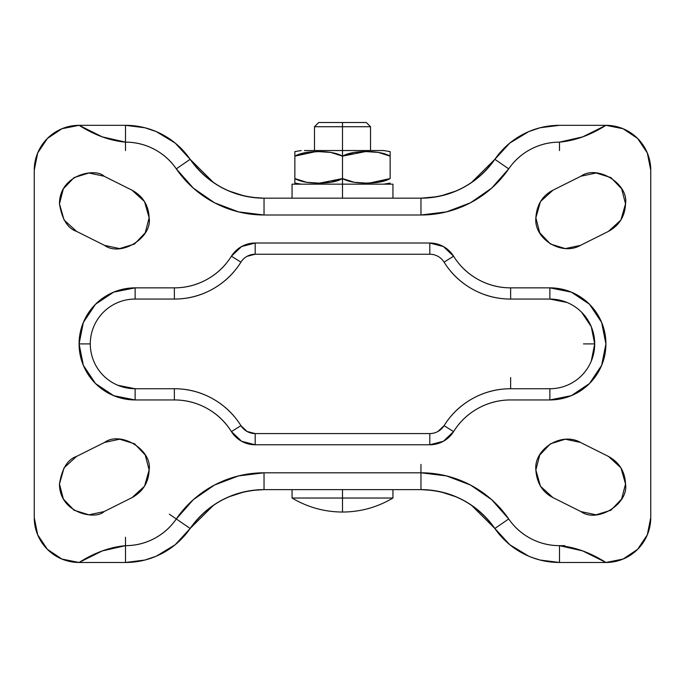 <?xml version="1.0" encoding="UTF-8"?>
<svg xmlns="http://www.w3.org/2000/svg" width="685" height="685" viewBox="0 0 685 685"><rect width="100%" height="100%" fill="white"/><g stroke="black" fill="none" stroke-linecap="round" stroke-linejoin="round"><path stroke-width="1.03" d="M342.526 156.137L342.5 156.146C347.86 153.123 355.798 151.608 366.304 151.608C376.827 151.608 384.773 153.123 390.142 156.146L390.142 151.608L383.754 150.546L342.5 150.546L383.754 150.546L342.5 150.546L342.5 156.146L354.214 152.421L366.304 151.608L378.36 152.412L390.142 156.146L390.142 178.571L378.428 182.296L366.329 183.109L354.282 182.304L342.5 178.571L342.5 184.171L392.942 184.171L342.5 184.171L342.5 198.179L342.5 178.571L354.256 182.296M390.142 152.421L390.142 178.571C384.773 181.594 376.844 183.109 366.329 183.109C355.815 183.109 347.869 181.594 342.5 178.571L330.786 182.296L318.696 183.109L306.64 182.304L294.858 178.571L294.858 183.109L301.246 184.171M363.384 151.65L354.256 152.421M318.679 122.521L342.5 122.521L318.679 122.521L314.475 126.725L342.5 126.725L314.475 126.725L314.475 150.546L370.525 150.546L370.525 126.725L342.5 126.725L342.5 150.546L342.5 126.725L370.525 126.725L366.321 122.521L342.5 122.521L342.5 126.725L342.5 122.521L366.321 122.521M363.598 183.075L365.293 183.1M369.797 183.049L378.428 182.296M342.5 498.029L342.5 512.038L342.5 498.029L392.942 498.029L292.058 498.029L342.5 498.029L342.5 489.621L342.5 498.029L292.058 498.029L342.5 498.029M321.642 183.066L330.744 182.296M342.474 178.579L342.5 178.571C337.14 181.594 329.202 183.109 318.696 183.109C308.173 183.109 300.227 181.594 294.858 178.571L294.858 183.109M292.058 198.179L292.058 184.171L392.942 184.171L392.942 198.179M342.5 184.171L292.058 184.171L342.5 184.171M301.246 150.546L294.858 151.608L294.858 178.571L294.858 156.146C300.227 153.123 308.156 151.608 318.671 151.608C329.185 151.608 337.131 153.123 342.5 156.146L342.5 178.571L342.5 150.546L304.388 150.546M365.293 151.616L342.5 156.146L330.744 152.421L342.5 156.146M369.403 183.066L390.133 178.571M315.597 151.65L294.884 156.137M294.858 152.421L294.858 178.571M319.707 183.1L342.5 178.571M315.203 151.668L306.64 152.412L294.858 156.146L306.572 152.421L318.671 151.608L330.718 152.412M321.402 151.642L319.707 151.616M247.037 431.464L240.932 425.659A78.467 78.467 0 0 0 174.367 388.737L135.133 388.737A44.833 44.833 0 0 1 90.292 343.904L79.083 343.904A56.042 56.042 0 0 0 135.133 399.946L135.133 388.737L135.133 399.946L174.367 399.946C185.969 399.946 196.843 402.763 206.99 408.388C217.136 414.014 225.279 421.755 231.419 431.593L241.6 441.268L255.197 444.779L429.803 444.779L443.401 441.268L453.581 431.593C459.721 421.755 467.864 414.014 478.01 408.388C488.157 402.763 499.031 399.946 510.633 399.946L549.867 399.946L571.316 395.682L589.502 383.531L601.644 365.345L605.917 343.904L601.644 322.455L589.502 304.268L571.316 292.118L549.867 287.854L510.633 287.854C499.031 287.854 488.157 285.046 478.01 279.411C467.864 273.786 459.721 266.045 453.581 256.207L443.401 246.54L429.803 243.021L255.197 243.021L241.6 246.54L231.419 256.207C225.279 266.045 217.136 273.786 206.99 279.411C196.843 285.046 185.969 287.854 174.367 287.854L135.133 287.854L113.684 292.118L95.498 304.268L83.356 322.455L79.083 343.904L83.356 365.345L95.498 383.531L113.684 395.682L135.133 399.946L174.367 399.946L174.367 388.737C187.904 388.737 200.585 392.017 212.427 398.584C224.26 405.152 233.765 414.177 240.932 425.659L247.037 431.464L255.197 433.571A16.817 16.817 0 0 1 240.932 425.659C233.765 414.177 224.26 405.152 212.427 398.584C200.585 392.017 187.904 388.737 174.367 388.737L135.133 388.737L117.974 385.321M583.492 343.904L594.708 343.904L591.292 326.745L581.574 312.197M213.669 505.102L190.147 528.477A78.467 78.467 0 0 1 125.501 562.479L79.083 562.479A44.833 44.833 0 0 1 34.25 517.646L34.25 170.163A44.833 44.833 0 0 1 79.083 125.321C94.556 135.133 110.028 140.733 125.501 142.137A61.65 61.65 0 0 1 176.293 168.852A106.483 106.483 0 0 0 264.033 214.996L420.967 214.996L446.492 211.888L470.526 202.76L491.676 188.127L508.707 168.852C514.452 160.487 521.824 153.945 530.806 149.227C539.789 144.501 549.353 142.137 559.499 142.137L582.704 136.88L605.917 125.321L623.076 128.737L637.615 138.456L647.334 153.003L650.75 170.163L650.75 517.646L647.334 534.797L637.615 549.344L623.076 559.063L605.917 562.479L582.704 550.92L559.499 545.662C549.353 545.662 539.789 543.299 530.806 538.581C521.824 533.855 514.452 527.313 508.707 518.947L491.676 499.673L470.526 485.048L446.492 475.912L420.967 472.804L264.033 472.804L238.508 475.912L214.473 485.048L193.324 499.673L176.293 518.947C170.548 527.313 163.176 533.855 154.194 538.581C145.211 543.299 135.647 545.662 125.501 545.662L102.296 550.92L79.083 562.479L61.924 559.063L47.385 549.344L37.666 534.797L34.25 517.646L34.25 170.163L37.666 153.003L47.385 138.456L61.924 128.737L79.083 125.321L102.296 136.88L125.501 142.137C135.647 142.137 145.211 144.501 154.194 149.227C163.176 153.945 170.548 160.487 176.293 168.852L193.324 188.127L214.473 202.76L238.508 211.888L264.033 214.996L251.994 214.311M244.417 213.172L236.308 211.322M252.02 197.374L264.033 198.179L420.967 198.179L437.33 196.681M564.8 545.662L559.499 545.662A61.65 61.65 0 0 1 508.707 518.947A106.483 106.483 0 0 0 420.967 472.804L264.033 472.804A106.483 106.483 0 0 0 176.293 518.947L190.147 528.477C208.437 503.466 233.063 490.511 264.033 489.621L251.986 490.434M244.417 474.628L236.308 476.477M132.102 190.224C142.942 196.227 148.628 205.414 149.142 217.796L144.544 201.595L132.102 190.224L104.077 176.216L88.913 172.997L74.091 177.569L63.371 188.777L59.467 203.787L64.073 219.996L76.506 231.359L104.505 245.358L119.678 248.595L134.508 244.031L145.237 232.814L149.142 217.796C152.515 237.721 120.8 257.295 104.505 245.358L76.506 231.359C67.627 228.362 61.95 219.174 59.467 203.787C59.467 174.367 95.695 167.56 104.077 176.216L132.102 190.224M608.494 456.441C619.334 462.444 625.011 471.631 625.533 484.012L620.927 467.812L608.494 456.441L580.469 442.433L565.296 439.213L550.475 443.786L539.754 454.994L535.858 470.004L540.465 486.222L552.923 497.584L580.923 511.584L596.087 514.812L610.909 510.239L621.629 499.022L625.533 484.012C628.899 503.92 597.217 523.503 580.923 511.584L552.923 497.584C542.46 492.224 536.775 483.028 535.858 470.004C533.735 448.795 561.828 431.618 580.469 442.433L608.494 456.441M596.087 172.997L580.923 176.216C597.217 164.306 628.899 183.88 625.533 203.787L621.629 188.777L610.909 177.569L596.087 172.997L580.923 176.216L552.898 190.224L540.456 201.595L535.858 217.796L539.754 232.806L550.475 244.023L565.296 248.595L580.469 245.367L608.494 231.359L620.927 219.996L625.533 203.787L621.629 188.777M64.056 467.838L59.467 483.987C61.95 468.634 67.627 459.438 76.506 456.441L104.531 442.433C120.834 430.514 152.507 450.096 149.142 470.004L145.237 454.994L134.525 443.786L119.704 439.213L104.531 442.433L76.506 456.441L64.073 467.812L59.467 484.012L63.371 499.022L74.091 510.239L88.913 514.812L104.077 511.584L132.085 497.584L144.535 486.222L149.142 470.004L145.237 454.994M138.935 126.485L125.501 125.321L79.083 125.321L125.501 125.321A78.467 78.467 0 0 1 190.147 159.322L213.609 182.655M251.952 490.434L247.662 491.128M244.417 491.787L228.499 496.959L220.69 500.786M433.006 490.434L420.967 489.621L264.033 489.621L420.967 489.621C451.937 490.511 476.563 503.466 494.853 528.477L471.391 505.145M456.501 496.959L440.583 491.787M531.723 557.402L540.071 560.039L559.499 562.479A78.467 78.467 0 0 1 494.853 528.477A78.467 78.467 0 0 0 559.499 562.479L559.499 545.662C574.972 547.067 590.444 552.667 605.917 562.479L559.499 562.479L559.499 545.662M546.065 561.323L559.499 562.479L605.917 562.479A44.833 44.833 0 0 0 650.75 517.646L650.75 170.163A44.833 44.833 0 0 0 605.917 125.321L559.499 125.321L540.114 127.752L528.769 131.589L509.837 143.045L521.268 135.262M499.202 534.223L509.837 544.763L494.853 528.477L508.707 518.947L494.853 528.477A89.675 89.675 0 0 0 420.967 489.621L420.967 472.804L420.967 489.621M515.565 549.019L528.769 556.211L533.324 557.984M503.74 148.577L499.202 153.577M471.331 182.698L494.853 159.322A78.467 78.467 0 0 1 559.499 125.321A78.467 78.467 0 0 0 494.853 159.322C476.563 184.333 451.937 197.289 420.967 198.179L264.033 198.179C233.063 197.289 208.437 184.333 190.147 159.322A78.467 78.467 0 0 0 125.501 125.321L125.501 142.137L125.501 125.321L144.929 127.77L156.231 131.589L175.163 143.045L190.147 159.322L176.293 168.852L190.147 159.322A89.675 89.675 0 0 0 264.033 198.179L264.033 214.996L264.033 198.179M551.964 125.689L540.114 127.752L533.358 129.807M440.583 196.013L456.501 190.841M456.527 190.832L464.31 187.014M228.499 190.841L244.417 196.013M454.891 209.447L460.568 207.358M474.568 200.525L479.038 197.768M479.397 197.528L487.643 191.535M500.649 179.145L508.647 168.938M196.013 190.439L205.962 197.768M218.823 204.918L224.432 207.358M252.063 214.319L263.485 214.996M508.647 518.87L500.675 508.69M488.987 497.361L474.611 487.309M466.177 482.882L454.986 478.387M448.692 476.477L440.583 474.628M432.637 473.446L421.489 472.804M264.033 472.804L264.033 489.621L264.033 472.804L252.234 473.463M230.014 478.387L219.089 482.754M210.175 487.429L196.013 497.361M184.325 508.69L176.353 518.87M34.25 170.163L37.666 153.003M247.037 256.336L255.197 254.229L429.803 254.229A16.817 16.817 0 0 1 444.068 262.141A78.467 78.467 0 0 0 510.633 299.062C497.096 299.062 484.415 295.783 472.573 289.216C484.415 295.783 497.096 299.062 510.633 299.062L549.867 299.062A44.833 44.833 0 0 1 594.708 343.904A44.833 44.833 0 0 1 549.867 388.737L510.633 388.737A78.467 78.467 0 0 0 472.573 398.584C484.415 392.017 497.096 388.737 510.633 388.737C497.096 388.737 484.415 392.017 472.573 398.584C460.74 405.152 451.235 414.177 444.068 425.659L437.963 431.464M591.292 361.055L594.708 343.904L591.292 326.745M145.237 232.814L149.142 217.796M63.371 188.777L59.467 203.787M149.142 470.004C148.628 482.394 142.934 491.59 132.085 497.584L104.077 511.584C95.695 520.24 59.467 513.442 59.467 484.012L63.371 499.022M539.754 454.994L535.858 470.004M621.629 499.022L625.533 484.012M608.494 231.359L620.927 219.996L625.533 203.787C625.011 216.169 619.334 225.356 608.494 231.359L580.469 245.367C561.828 256.181 533.743 239.005 535.858 217.796L539.754 232.806M76.506 456.441L64.073 467.812M552.872 190.242L540.456 201.595L535.858 217.77C536.766 204.781 542.452 195.593 552.898 190.224L580.923 176.216M185.798 153.577L175.163 143.045M169.435 138.781L156.231 131.589L151.65 129.807M125.501 562.479L125.501 545.662C110.028 547.067 94.556 552.667 79.083 562.479L125.501 562.479A78.467 78.467 0 0 0 190.147 528.477L176.293 518.947A61.65 61.65 0 0 1 125.501 545.662L125.501 562.479L144.903 560.039L156.231 556.211L175.163 544.763L185.798 534.223M535.858 470.03L540.448 486.196M540.465 486.222L552.889 497.575M59.467 203.822L64.056 219.962M64.09 220.022L76.506 231.359M144.903 560.039L156.231 556.211L175.163 544.763L190.147 528.477A89.675 89.675 0 0 1 264.033 489.621M528.769 556.211L509.837 544.763M264.033 214.996L420.967 214.996A106.483 106.483 0 0 0 508.707 168.852L494.853 159.322L509.837 143.045M429.803 433.571L255.197 433.571L255.197 444.779L255.197 433.571L429.803 433.571L429.803 444.779L429.803 433.571A16.817 16.817 0 0 0 444.068 425.659L453.581 431.593L444.068 425.659A78.467 78.467 0 0 1 510.633 388.737L510.633 377.529M135.133 299.062L135.133 287.854A56.042 56.042 0 0 0 79.083 343.904L90.292 343.904A44.833 44.833 0 0 1 135.133 299.062L174.367 299.062C187.904 299.062 200.585 295.783 212.427 289.216C224.26 282.648 233.765 273.623 240.932 262.141L231.419 256.207A67.258 67.258 0 0 1 174.367 287.854L135.133 287.854L135.133 299.062L174.367 299.062L174.367 287.854L174.367 299.062A78.467 78.467 0 0 0 240.932 262.141A16.817 16.817 0 0 1 255.197 254.229L255.197 243.021A28.025 28.025 0 0 0 231.419 256.207L240.932 262.141M444.068 262.141L453.581 256.207L444.068 262.141C451.235 273.623 460.74 282.648 472.573 289.216M510.633 299.062L510.633 287.854L510.633 299.062L549.867 299.062L567.026 302.479M472.573 398.584A78.467 78.467 0 0 0 445.267 423.801M174.367 388.737L174.367 399.946A67.258 67.258 0 0 1 231.419 431.593L240.932 425.659L231.419 431.593A28.025 28.025 0 0 0 255.197 444.779L429.803 444.779A28.025 28.025 0 0 0 453.581 431.593A67.258 67.258 0 0 1 510.633 399.946L549.867 399.946A56.042 56.042 0 0 0 605.917 343.904A56.042 56.042 0 0 0 549.867 287.854L510.633 287.854A67.258 67.258 0 0 1 453.581 256.207A28.025 28.025 0 0 0 429.803 243.021L255.197 243.021L255.197 254.229L429.803 254.229L429.803 243.021L429.803 254.229M549.867 299.062L549.867 287.854L549.867 299.062M549.867 388.737L549.867 399.946L549.867 388.737L510.633 388.737M420.967 214.996L420.967 198.179L420.967 214.996M559.499 150.546L559.499 142.137A61.65 61.65 0 0 0 508.707 168.852L494.853 159.322A89.675 89.675 0 0 1 420.967 198.179M559.499 125.321L605.917 125.321C590.444 135.133 574.972 140.733 559.499 142.137M125.501 150.546L125.501 142.137M420.967 464.396L420.967 472.804M169.366 514.187L176.293 518.947M125.501 537.254L125.501 545.662M390.142 183.109L383.754 184.171M392.942 489.621L392.942 498.029C377.401 507.277 360.584 511.943 342.5 512.038C324.416 511.943 307.599 507.277 292.058 498.029L292.058 489.621"/></g></svg>
